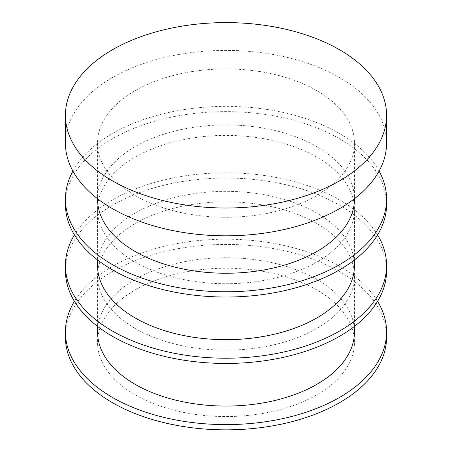 <?xml version="1.0" encoding="UTF-8"?>
<svg xmlns="http://www.w3.org/2000/svg" width="452" height="452" viewBox="0 0 452 452"><rect width="100%" height="100%" fill="white"/><g stroke="black" fill="none" stroke-linecap="round" stroke-linejoin="round"><path stroke-width="0.34" stroke-dasharray="2.26 1.69" d="M354.458 265.505A128.458 74.162 0 0 0 226 191.343A128.458 74.162 0 0 0 97.542 265.505M135.165 262.007A128.458 74.162 0 0 0 275.161 278.087A128.458 74.162 0 0 0 354.458 209.57A128.458 74.162 0 0 0 226 135.402A128.458 74.162 0 0 0 97.542 209.57A128.458 74.162 0 0 0 135.165 262.007M135.165 394.828A128.458 74.162 0 0 0 350.08 361.583A128.458 74.162 0 0 0 192.755 270.748A128.458 74.162 0 0 0 135.165 394.828M386.573 337.141A160.573 92.705 0 0 0 226 244.436A160.573 92.705 0 0 0 65.427 337.141M377.584 301.326A160.573 92.705 0 0 0 226 239.193A160.573 92.705 0 0 0 74.416 301.326M354.458 331.898A128.458 74.162 0 0 0 226 257.736A128.458 74.162 0 0 0 97.542 331.898M354.458 199.078A128.458 74.162 0 0 0 226 124.916A128.458 74.162 0 0 0 97.542 199.078M135.165 195.546A128.458 74.162 0 0 0 275.161 211.626A128.458 74.162 0 0 0 354.458 143.103A128.458 74.162 0 0 0 226 68.941A128.458 74.162 0 0 0 97.542 143.103A128.458 74.162 0 0 0 135.165 195.546M135.165 328.434A128.458 74.162 0 0 0 275.161 344.514A128.458 74.162 0 0 0 354.458 275.997A128.458 74.162 0 0 0 226 201.829A128.458 74.162 0 0 0 97.542 275.997A128.458 74.162 0 0 0 135.165 328.434M386.573 143.103A160.573 92.705 0 0 0 226 50.404A160.573 92.705 0 0 0 65.427 143.103M386.573 270.748A160.573 92.705 0 0 0 226 178.043A160.573 92.705 0 0 0 65.427 270.748M377.578 234.916A160.573 92.705 0 0 0 226 172.8A160.573 92.705 0 0 0 74.422 234.916M386.573 204.321A160.573 92.705 0 0 0 226 111.621A160.573 92.705 0 0 0 65.427 204.321M379.081 171.093A160.573 92.705 0 0 0 226 106.373A160.573 92.705 0 0 0 72.919 171.093M97.542 209.57L97.542 259.945M354.458 209.57L354.458 259.945M97.542 143.103L97.542 198.727M354.458 143.103L354.458 198.727M97.542 275.997L97.542 326.372M354.458 275.997L354.458 326.372"/><path stroke-width="0.68" d="M97.542 259.945L97.542 265.505A128.458 74.162 0 0 0 135.165 317.948A128.458 74.162 0 0 0 275.161 334.022A128.458 74.162 0 0 0 354.458 265.505L354.458 259.945M74.416 301.326A160.573 92.705 0 0 0 65.427 331.898L65.427 337.141A160.573 92.705 0 0 0 112.458 402.692A160.573 92.705 0 0 0 287.449 422.789A160.573 92.705 0 0 0 386.573 337.141L386.573 331.898A160.573 92.705 0 0 0 377.584 301.326M65.427 331.898A160.573 92.705 0 0 0 112.458 397.449A160.573 92.705 0 0 0 287.449 417.546A160.573 92.705 0 0 0 386.573 331.898M97.542 326.372L97.542 331.898A128.458 74.162 0 0 0 135.165 384.341A128.458 74.162 0 0 0 275.161 400.416A128.458 74.162 0 0 0 354.458 331.898L354.458 326.372M97.542 198.727L97.542 199.078A128.458 74.162 0 0 0 135.165 251.521A128.458 74.162 0 0 0 275.161 267.595A128.458 74.162 0 0 0 354.458 199.078L354.458 198.727M65.427 115.305L65.427 143.103A160.573 92.705 0 0 0 112.458 208.66A160.573 92.705 0 0 0 287.449 228.752A160.573 92.705 0 0 0 386.573 143.103L386.573 115.305A160.573 92.705 0 0 0 226 22.6A160.573 92.705 0 0 0 65.427 115.305A160.573 92.705 0 0 0 112.458 180.856A160.573 92.705 0 0 0 287.449 200.954A160.573 92.705 0 0 0 386.573 115.305M74.422 234.916A160.573 92.705 0 0 0 65.427 265.505L65.427 270.748A160.573 92.705 0 0 0 112.458 336.299A160.573 92.705 0 0 0 287.449 356.396A160.573 92.705 0 0 0 386.573 270.748L386.573 265.505A160.573 92.705 0 0 0 377.578 234.916M65.427 265.505A160.573 92.705 0 0 0 112.458 331.056A160.573 92.705 0 0 0 287.449 351.153A160.573 92.705 0 0 0 386.573 265.505M72.919 171.093A160.573 92.705 0 0 0 65.427 199.078L65.427 204.321A160.573 92.705 0 0 0 112.458 269.872A160.573 92.705 0 0 0 287.449 289.969A160.573 92.705 0 0 0 386.573 204.321L386.573 199.078A160.573 92.705 0 0 0 379.081 171.093M65.427 199.078A160.573 92.705 0 0 0 112.458 264.629A160.573 92.705 0 0 0 287.449 284.726A160.573 92.705 0 0 0 386.573 199.078"/></g></svg>
